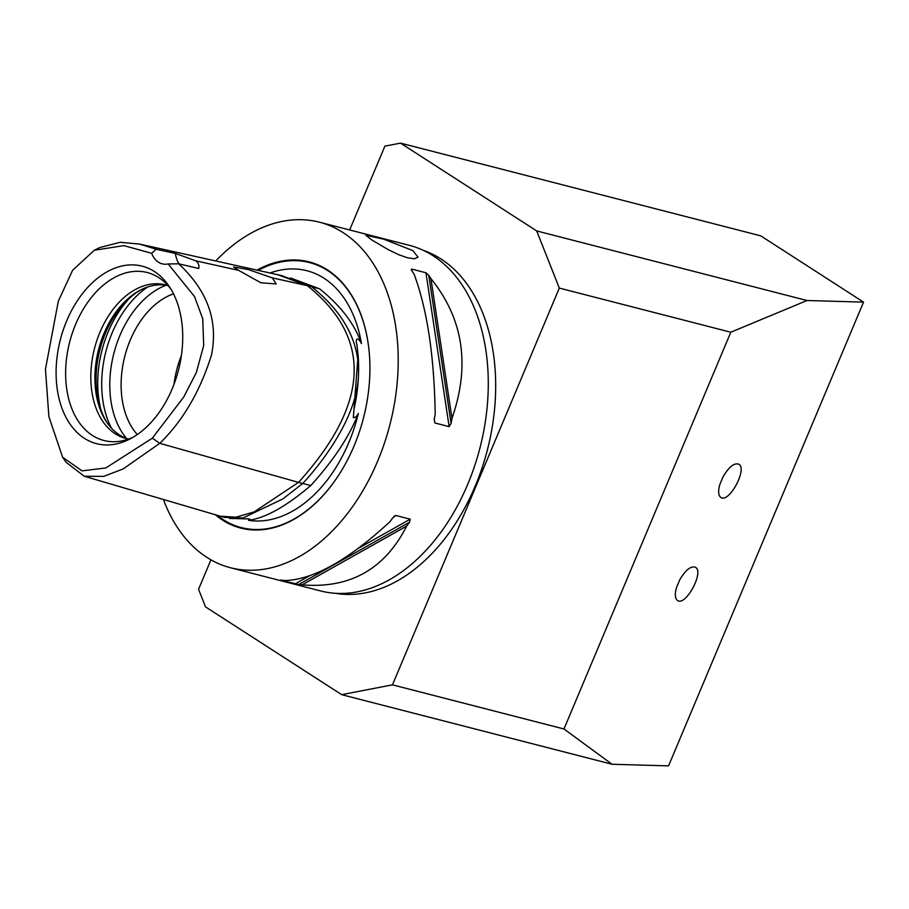 <?xml version="1.0" encoding="UTF-8"?>
<svg xmlns="http://www.w3.org/2000/svg" width="909" height="909" viewBox="0 0 909 909"><rect width="100%" height="100%" fill="white"/><g stroke="black" fill="none" stroke-linecap="round" stroke-linejoin="round"><path stroke-width="1.36" d="M270.018 273.007A128.283 85.378 104.4 0 1 324.036 278.256A128.283 85.378 104.4 0 1 361.464 343.568C354.601 323.945 340.636 305.697 319.593 288.823L290.471 277.938M163.393 499.484A178.403 118.738 -75.6 0 0 230.488 567.739A178.403 118.738 -75.6 0 0 377.644 461.17A178.403 118.738 -75.6 0 0 319.434 222.194A178.403 118.738 -75.6 0 0 215.728 260.963M230.488 567.739L320.547 590.93A178.403 118.738 -75.6 0 0 467.703 484.349A178.403 118.738 -75.6 0 0 409.493 245.373L319.434 222.194M371.872 240.033L365.838 235.261L383.768 239.192L412.811 250.577L418.049 257.213L414.493 258.781L407.766 257.872L398.812 254.747L388.961 250.032L371.872 240.033M414.14 274.291A178.403 118.738 -75.6 0 0 411.982 271.018L411.618 269.075L425.946 272.757L428.764 275.336A178.403 118.738 104.4 0 1 430.923 278.608C463.385 318.843 470.407 365.441 451.978 418.39A178.403 118.738 104.4 0 1 451.069 423.389L449.126 426.628L434.797 422.946L434.286 419.072A178.403 118.738 -75.6 0 0 435.195 414.072C434.229 356.123 427.207 309.526 414.14 274.291M411.209 269.462L411.891 270.893M280.972 580.112L281.972 580.215A178.403 118.738 -75.6 0 0 285.369 580.533C313.696 579.487 348.545 559.899 389.927 521.743A178.403 118.738 -75.6 0 0 392.711 517.948L395.881 515.494L410.209 519.187L409.493 522.266A178.403 118.738 104.4 0 1 406.709 526.061C384.734 569.204 349.874 588.805 302.152 584.851A178.403 118.738 104.4 0 1 298.754 584.532L280.495 580.101M394.972 515.733L393.767 516.687M335.216 593.27A177.278 117.988 -75.6 0 0 475.237 486.042A177.278 117.988 -75.6 0 0 423.469 250.407M406.709 526.061L302.152 584.851M430.923 278.608L451.978 418.39M256.929 270.109A137.429 91.468 104.4 0 1 369.452 355.067A137.429 91.468 104.4 0 1 354.055 445.967A137.429 91.468 104.4 0 1 338.443 475.532A137.429 91.468 104.4 0 1 215.274 514.721M358.339 413.481A128.283 85.378 104.4 0 1 248.532 520.334C265.36 518.085 286.108 506.483 310.798 485.542C333.728 460.147 349.579 436.127 358.339 413.481C356.907 416.345 355.249 417.731 353.34 417.629L358.101 355.169L356.862 344.397C355.544 341.284 356.43 334.387 361.464 343.568M84.253 476.248L103.706 476.384L123.124 468.953L159.768 443.331C182.857 420.89 200.116 391.427 211.513 354.93C220.33 311.026 197.935 281.881 178.721 263.815L168.142 263.951L194.492 296.516L202.741 318.809L203.696 345.556L196.264 372.69L183.72 397.051L152.337 438.172L105.887 467.93L82.083 470.862L62.619 457.25L66.118 462.306L84.253 476.248L224.387 517.391L243.226 517.903L282.994 498.836L302.652 483.543C313.991 471.51 362.373 416.117 358.282 366.759C356.578 322.502 320.763 294.243 311.469 286.585L281.392 275.541M220.33 516.21L235.885 517.221L254.111 511.926L298.516 482.372L302.652 483.543M152.337 438.172L159.768 443.331L298.516 482.372C369.679 403.596 372.61 338.023 307.322 285.665L311.469 286.585M248.532 520.334L250.225 519.607L249.316 518.937L229.568 518.46M319.593 288.823L311.73 286.801M310.798 485.542L302.72 483.463M62.619 457.25L48.904 416.708L45.45 369.247L58.335 301.152L72.606 270.28L94.252 250.282L123.885 245.612L151.644 253.316L156.132 249.248L139.588 244.078L120.204 242.294L99.751 247.543L94.252 250.282M238.658 270.371L233.579 266.973L248.396 269.587L272.268 277.859L276.2 283.972L260.838 282.756L238.658 270.371L195.821 260.826C198.48 262.94 199.423 265.485 198.685 268.485L178.732 263.815M282.063 275.688L277.915 274.768L307.322 285.665L272.268 277.859M156.132 249.248L175.392 253.475M179.073 263.905A28.315 18.85 -75.6 0 1 175.392 253.463L195.821 260.826M168.142 263.951A28.315 18.85 104.4 0 1 162.177 263.837A28.315 18.85 104.4 0 1 151.644 253.316M154.462 271.564A91.627 60.983 104.4 0 1 169.392 286.676A91.627 60.983 104.4 0 1 130.226 438.831A91.627 60.983 104.4 0 1 84.355 438.297A91.627 60.983 104.4 0 1 66.664 320.922A91.627 60.983 104.4 0 1 154.462 271.564M181.391 355.544A79.288 52.767 -75.6 0 0 173.983 384.314M173.517 293.846A79.288 52.767 -75.6 0 0 124.794 356.317A79.288 52.767 -75.6 0 0 137.304 434.536M127.896 438.922A79.288 52.767 104.4 0 1 119.363 434.866A79.288 52.767 104.4 0 1 106.444 421.776A79.288 52.767 104.4 0 1 140.327 290.119A79.288 52.767 104.4 0 1 167.404 285.471M168.097 285.699A79.288 52.767 -75.6 0 0 165.37 284.881A79.288 52.767 -75.6 0 0 96.945 340.25A79.288 52.767 -75.6 0 0 115.273 433.809A79.288 52.767 -75.6 0 0 125.84 438.456A79.288 52.767 -75.6 0 0 128.624 439.058M107.182 422.867A81.367 54.154 104.4 0 1 141.497 289.528M133.044 437.263A86.73 57.721 104.4 0 1 117.909 441.501A86.73 57.721 104.4 0 1 92.366 435.411A86.73 57.721 104.4 0 1 75.629 324.32A86.73 57.721 104.4 0 1 158.723 277.609A86.73 57.721 104.4 0 1 159.893 278.393A86.73 57.721 104.4 0 1 171.097 289.403M679.818 579.681L676.489 587.578C674.637 594.191 674.967 598.486 677.466 600.451C685.534 606.735 704.43 571.966 695.487 567.284C690.908 565.705 685.681 569.841 679.818 579.681M723.144 476.634L719.826 484.52C717.974 491.144 718.303 495.439 720.803 497.405C728.87 503.688 747.755 468.908 738.824 464.226C734.245 462.647 729.018 466.783 723.144 476.634M210.945 559.83L198.56 589.282L205.514 606.871L341.693 694.669L392.472 684.841L563.966 728.984L730.802 332.228L559.308 288.085L536.696 230.931L400.517 143.122L384.893 146.156L349.647 229.966M392.472 684.841L559.308 288.085M563.966 728.984L612.03 764.253L341.693 694.669M536.696 230.931L807.022 300.515L730.802 332.228M807.022 300.515L863.55 302.129L668.558 765.878L612.03 764.253M400.517 143.122L760.753 235.851L863.55 302.129M410.209 519.187L358.351 548.343M309.185 575.999L295.107 583.908M409.493 522.266L298.754 584.532M434.241 419.276L434.797 422.946M425.946 272.757L449.126 426.628M428.764 275.336L451.069 423.389M258.156 270.382A136.816 91.059 104.4 0 1 327.74 270.609A136.816 91.059 104.4 0 1 369.463 355.214M338.523 475.407A136.816 91.059 104.4 0 1 217.149 515.267M358.135 355.578L358.18 356.192A128.805 85.73 104.4 0 1 353.942 409.561M126.601 438.479A87.298 58.108 104.4 0 1 113.841 353.499A87.298 58.108 104.4 0 1 166.052 285.233M111.477 428.207A90.616 60.312 104.4 0 1 147.849 286.926M100.888 409.618A90.616 60.312 104.4 0 1 129.601 298.095M277.995 274.779L139.588 244.078"/></g></svg>
